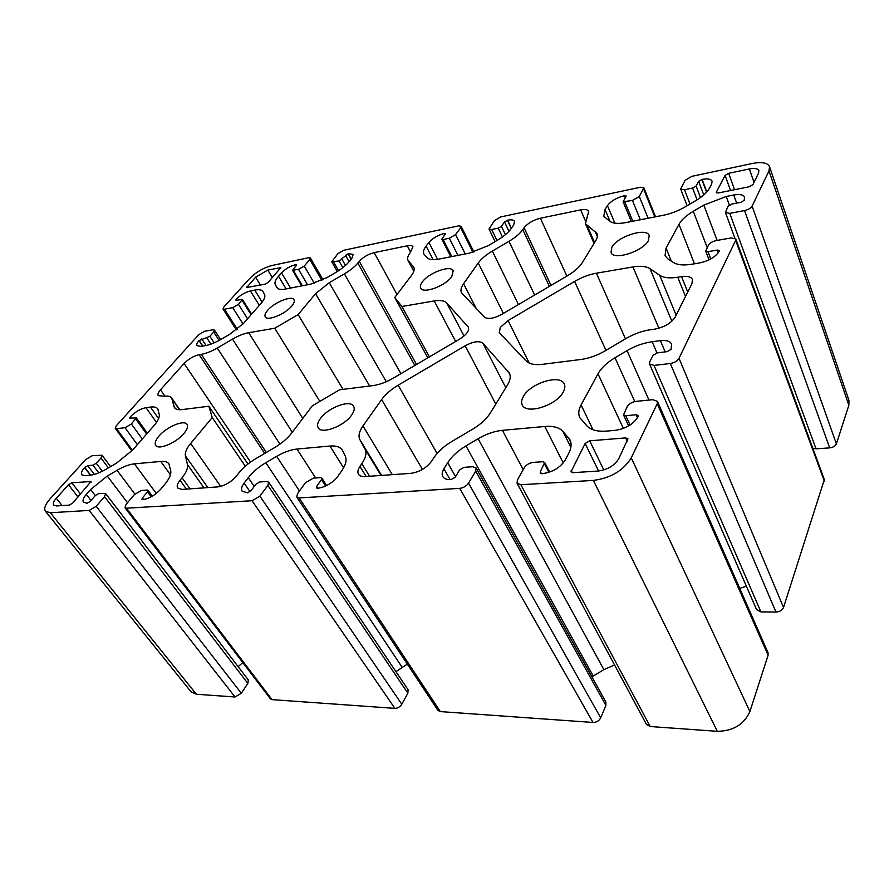<?xml version="1.0" encoding="UTF-8"?>
<svg xmlns="http://www.w3.org/2000/svg" width="894" height="894" viewBox="0 0 894 894"><rect width="100%" height="100%" fill="white"/><g stroke="black" fill="none" stroke-linecap="round" stroke-linejoin="round"><path stroke-width="1.34" d="M158.92 436.127C166.597 426.84 184.242 419.431 187.014 424.393C188.254 426.438 187.248 429.433 183.996 433.4C176.476 442.753 158.462 450.364 155.735 445.391C154.45 443.279 155.511 440.183 158.92 436.127M267.563 310.419C274.145 302.373 291.913 295.154 293.992 299.747C294.774 301.2 294.059 303.278 291.824 305.971C285.376 314.073 267.295 321.427 265.283 316.834C264.456 315.325 265.227 313.191 267.563 310.419M320.41 418.526C328.053 407.586 350.269 399.294 353.633 406.245C354.873 408.469 354.192 411.43 351.599 415.129C344.179 426.17 321.494 434.663 318.208 427.745C316.901 425.421 317.627 422.348 320.41 418.526M422.281 282.023C428.639 272.771 450.844 264.646 453.213 270.793L451.749 276.615C445.558 285.946 422.951 294.204 420.694 288.069C419.934 286.516 420.459 284.504 422.281 282.023M611.876 247.213C617.508 236.385 646.675 227.143 649.2 235.558L648.441 240.497C643.065 251.471 613.351 260.813 611.004 252.454L611.876 247.213M499.847 333.306L499.321 332.557L500.26 327.439L508.094 320.544L574.596 281.42C581.759 277.274 589.023 274.525 596.399 273.195L632.952 266.948C640.551 265.697 646.25 266.289 650.039 268.692L659.705 275.296C663.594 277.822 669.617 278.47 677.753 277.241L681.552 276.626C687.43 275.799 691.051 276.749 692.437 279.487L691.978 283.532L675.249 316.945C671.226 323.181 664.331 327.26 654.564 329.182L650.642 329.707C642.16 330.959 633.924 333.909 625.912 338.558L605.182 350.817C597.114 355.488 589.012 358.382 580.865 359.489L542.356 364.327C534.69 365.188 529.304 364.082 526.186 360.986L499.847 333.306M523.415 396.4C530.488 383.113 560.314 373.871 564.248 383.984C565.287 386.23 564.952 388.924 563.231 392.053C556.504 405.53 526.03 414.939 522.264 404.926C521.113 402.546 521.493 399.696 523.415 396.4M769.522 166.642L768.996 170.91L752.1 206.112C750.77 208.19 748.244 209.677 744.534 210.571L729.761 213.375L725.414 212.459L728.04 206.279L731.761 204.089L740.802 202.335L744.154 200.357L744.601 197.183C743.361 194.668 739.729 193.942 733.717 195.004L726.23 196.501L703.813 205.106L693.297 211.297C686.29 215.476 681.507 219.812 678.959 224.305L666.075 248.096L665.047 255.65L667.852 258.88L673.506 262.545C677.462 264.97 683.508 265.552 691.665 264.266L699.51 262.959C708.976 260.858 715.513 257.003 719.134 251.382L719.29 250.555L717.279 250.063L707.925 251.672L705.735 251.147L708.484 245.135C709.914 242.945 712.484 241.425 716.206 240.575L731.258 237.916L735.807 238.977L735.65 240.363L679.015 358.338C677.339 361.042 674.434 362.763 670.31 363.5L653.995 365.422L649.525 363.97L649.726 361.846L652.978 355.41L657.235 352.884L667.215 351.644L671.07 349.353L671.64 344.168C670.109 341.173 666.354 339.999 660.398 340.648L652.162 341.72C643.535 342.938 635.153 345.911 627.029 350.638L614.983 357.756C606.959 362.584 601.293 367.926 597.985 373.781L581.089 404.971C578.541 409.765 578.105 413.989 579.781 417.643L587.19 426.136C591.135 430.081 597.594 431.735 606.579 431.098L615.24 430.349C625.766 428.729 633.343 424.237 637.958 416.861L638.16 415.509L636.103 414.76L625.766 415.721L623.531 414.917L627.175 406.647C628.985 403.797 631.957 402.043 636.092 401.361L652.743 399.696L657.414 401.361L657.235 403.719L631.242 457.851C623.442 470.568 610.814 478.078 593.37 480.413L520.867 484.727L517.045 483.229L517.369 480.089L524.286 467.718C526.309 464.735 529.304 462.958 533.26 462.399L542.714 461.717L544.692 462.466L540.356 471.63L540.222 473.004L542.323 473.675C552.526 472.255 560.136 467.741 565.153 460.108L568.573 453.66C571.355 448.285 571.814 443.636 569.936 439.736L562.896 431.31C559.141 427.41 553.107 425.801 544.792 426.483L502.417 430.338C494.416 431.165 486.314 433.959 478.122 438.731L465.953 445.927C457.829 450.811 451.738 456.409 447.693 462.723L443.927 468.791C442.061 471.876 441.692 474.479 442.832 476.603C444.195 478.804 446.899 479.81 450.967 479.609L455.169 477.273L459.639 469.92L463.964 467.35L472.702 466.735L476.133 467.998L475.731 471.071L468.557 483.129C466.433 486.101 463.483 487.856 459.717 488.37L299.121 497.924L296.774 497.109L297.478 493.779L305.379 482.816L313.313 478.145L320.588 477.619L321.806 478.033L321.471 479.631L316.632 486.437L316.342 487.901L317.683 488.269C325.651 487.096 332.367 483.129 337.809 476.39L341.81 470.669C345.855 464.712 347.006 459.84 345.252 456.063L342.212 450.04C340.089 446.877 335.999 445.547 329.942 446.039L296.976 449.045C290.695 449.704 283.923 452.14 276.648 456.353L265.809 462.723C258.567 467.048 252.723 472.032 248.297 477.675L244.14 483.095C241.615 486.492 240.944 489.174 242.129 491.141L247.459 492.829L250.935 490.784L255.896 484.235L259.729 481.978L266.513 481.486L268.658 482.201L267.898 485.408L259.875 496.125L252.052 500.729L126.501 508.205L124.981 507.725L126.032 504.451L134.346 494.617L141.453 490.448L147.219 490.035L148.013 490.281L147.51 491.856L142.403 497.969L141.945 499.411L142.85 499.623C149.276 498.628 155.277 495.108 160.853 489.052L165.111 483.922C169.447 478.558 171.324 474.155 170.72 470.702L168.899 463.818C167.446 461.896 164.753 461.103 160.819 461.438L134.435 463.841C129.395 464.377 123.595 466.534 117.047 470.322L107.291 476.033L90.618 489.499L86.305 494.393C83.332 497.88 82.393 500.495 83.5 502.227L87.053 503.255L90.182 501.422L95.334 495.522L98.787 493.499L105.615 493.544L104.531 496.673L96.183 506.317L89.165 510.429L50.343 512.743L45.438 511.245C43.683 508.518 45.281 504.339 50.232 498.684L85.746 459.482L92.216 455.694L102.005 455.225L100.955 457.996L96.25 463.26L92.965 465.182L87.69 465.673L84.584 467.573C81.767 470.803 80.851 473.205 81.846 474.781L85.109 475.709L89.601 475.317C94.418 474.837 100.072 472.725 106.587 468.97L116.231 463.327L132.446 450.252L153.992 425.645C157.97 421.007 159.724 417.263 159.244 414.414L157.802 408.882C156.573 407.228 154.114 406.625 150.449 407.083L146.001 407.664C140.447 408.804 135.218 411.866 130.3 416.827L129.719 418.113L130.345 418.269L136.29 417.8L131.384 423.991L125.026 427.712L116.611 428.707L115.248 428.36L116.242 425.812L198.814 334.647L204.637 331.261L212.884 329.797L214.437 330.087L213.677 332.032L209.855 336.312L198.982 340.603C197.015 342.827 196.356 344.514 197.004 345.654L200.815 346.403L205.207 345.676C209.9 344.827 215.163 342.737 220.997 339.374L229.646 334.334L243.626 323.27L261.115 303.301C264.333 299.535 265.496 296.64 264.579 294.607L263.004 291.478C261.83 289.745 259.081 289.287 254.756 290.114L250.432 290.975C245.09 292.349 240.374 295.098 236.273 299.211L235.837 300.138L236.541 300.261L242.43 299.401L238.475 304.329L232.742 307.67L224.539 309.223L222.997 308.966L223.712 307.156L249.772 278.38C256.097 272.078 263.462 267.798 271.865 265.529L308.631 257.718L310.419 257.986L309.838 259.562L304.228 266.043L298.529 269.362L292.517 270.29L296.327 265.462L296.596 264.736L295.646 264.658C290.181 266.11 285.477 268.848 281.532 272.871L278.526 276.268C275.441 279.844 274.357 282.616 275.285 284.594L276.905 287.589C278.09 289.399 280.995 289.879 285.599 289.03L310.799 284.113L327.003 277.565L335.585 272.558C341.34 269.161 345.788 265.596 348.939 261.875L351.845 258.366L353.186 254.399L348.235 253.628L339.083 260.992L331.763 261.808L337.854 253.65L343.62 250.286L458.633 225.869L461.103 226.26L460.701 227.724L455.549 234.619L449.313 238.251L443.133 239.525L441.927 239.324L442.139 238.564L445.57 233.613L444.273 233.479C437.825 235.178 432.696 238.173 428.897 242.464L426.103 246.096C423.644 249.348 422.896 251.985 423.868 254.008L427.254 257.774C429.232 259.718 433.087 260.165 438.809 259.115L469.294 253.158L487.934 245.794L497.332 240.296C503.624 236.552 508.194 232.697 511.055 228.719L513.681 224.975L514.553 221.377C513.681 219.857 511.368 219.466 507.613 220.203L504.529 221.924L501.422 226.294L498.226 228.16L491.689 229.512L489.018 229.054L494.427 220.606L500.718 216.929L640.361 187.259L643.892 187.863L639.288 196.457L632.438 200.48L623.129 201.731L626.035 196.512L626.135 195.942L624.336 195.719C616.558 197.73 610.926 201.027 607.428 205.631L605.026 209.509L603.729 216.359L610.334 221.623C613.541 223.589 618.67 223.913 625.744 222.606L663.393 215.253C670.858 213.733 678.121 210.928 685.195 206.849L695.588 200.737C702.516 196.591 707.165 192.389 709.523 188.131L711.646 184.13L712.082 181.203C710.942 178.968 707.612 178.364 702.081 179.415L698.65 181.326L696.113 185.997L692.582 188.064L684.525 189.729L680.669 189.036L685.027 180.376L691.967 176.308L752.077 163.535C761.766 161.68 767.588 162.719 769.522 166.642L848.931 400.3L848.853 405.261L836.382 443.882C835.331 446.095 833.107 447.436 829.688 447.883L816.021 448.822L812.791 448.196M735.807 238.977L824.335 479.586L783.524 607.484C782.25 610.278 779.724 611.809 775.947 612.055L760.928 611.898L756.581 609.619L649.525 363.97M746.356 586.173L739.74 588.386M657.414 401.361L768.013 652.62L768.102 655.224L749.898 711.557C744.087 724.464 733.236 731.046 717.334 731.314L650.217 726.531L646.44 724.386L517.045 483.229M614.569 665.002L603.863 669.64L591.906 676.87M476.133 467.998L605.864 702.058L605.897 705.422L600.701 717.837C599.092 720.855 596.533 722.397 593.035 722.464L440.34 711.602L437.937 710.361L296.774 497.109M407.318 664.097L395.93 671.64M268.658 482.201L408.089 689.732L407.865 693.241L401.786 704.237C400.02 706.919 397.729 708.294 394.891 708.372L272.033 699.633L270.424 698.873L124.981 507.725M242.844 662.622L238.117 666.6M105.615 493.544L248.342 679.965L247.85 683.396L241.302 693.275L235.044 696.996L196.356 694.247L191.093 691.855L45.438 511.245M56.434 505.948L53.696 505.121C52.735 503.635 53.606 501.355 56.3 498.26L68.48 484.749L71.799 482.816L91.032 481.497L72.66 503.11L69.229 505.121L56.434 505.948M344.413 273.855C350.224 270.413 354.706 266.814 357.857 263.048L359.265 261.316C363.188 257.103 368.149 254.209 374.173 252.633L407.262 245.783C410.301 245.191 412.19 245.504 412.939 246.722L410.402 252.399C407.843 255.74 407.061 258.422 408.055 260.467L413.766 267.15C414.805 269.25 414.011 272.067 411.385 275.609L394.757 297.456L401.898 306.486L434.205 300.954C440.284 299.959 444.463 300.641 446.754 302.988L468.411 327.249C469.462 330.746 466.5 334.736 459.516 339.206L393.405 378.073C386.23 382.219 379.425 384.722 372.999 385.605L339.552 389.806L312.397 405.753L291.545 433.177C287.399 438.518 281.733 443.335 274.559 447.626L255.885 458.6C248.733 462.868 242.945 467.774 238.542 473.328L236.541 475.899C231.054 482.145 224.807 485.811 217.812 486.906L182.007 489.42L177.705 488.057C176.565 486.224 177.347 483.62 180.029 480.234L182.063 477.754C186.354 472.39 188.153 467.998 187.461 464.567L185.438 455.94C184.801 452.599 186.533 448.43 190.634 443.424L212.236 417.543L208.872 406.234L182.264 409.575C178.319 410.033 175.705 409.385 174.431 407.63L171.659 397.998C170.408 396.31 167.904 395.707 164.127 396.198L158.283 395.64C157.512 394.332 158.249 392.377 160.518 389.795L184.086 363.489C188.623 358.896 193.652 355.968 199.161 354.694L201.306 354.348C206.045 353.532 211.353 351.42 217.264 348.023L232.529 339.117C238.407 335.731 243.794 333.596 248.688 332.702L274.749 328.232L298.115 314.599L315.571 293.679L329.249 282.694L344.413 273.855L400.914 373.658M618.749 458.734C614.457 465.651 607.551 469.752 598.052 471.049L573.132 472.658L571.02 471.82L585.134 443.513L589.671 440.831L625.666 437.904L627.968 438.775L618.749 458.734M749.351 168.955C754.659 167.96 757.833 168.53 758.883 170.665L758.581 173.067L752.938 184.6L749.261 186.757L718.441 192.959L716.362 192.568L716.452 191.964L725.09 175.392L728.644 173.313L749.351 168.955L754.033 182.342M478.268 262.992C481.307 258.813 486.012 254.835 492.359 251.069L508.988 241.335C515.346 237.547 519.95 233.647 522.8 229.624L524.063 227.78C527.751 223.265 533.193 220.08 540.389 218.225L580.653 209.889C585.045 209.051 587.727 209.531 588.71 211.33L585.436 223.712L597.002 233.446C597.851 235.468 597.393 237.938 595.639 240.844L582.352 262.568C579.446 267.15 574.496 271.541 567.489 275.732L501.869 314.308C493.745 318.599 487.912 319.516 484.369 317.057L461.494 292.74C460.365 290.36 461.058 287.365 463.584 283.733L478.268 262.992L503.367 313.425M490.337 412.994C486.593 418.928 480.715 424.304 472.691 429.154L451.738 441.535C443.737 446.341 437.702 451.85 433.657 458.041L431.824 460.913C426.583 467.908 419.565 472.054 410.804 473.351L365.165 476.558C361.858 476.748 359.634 475.977 358.494 474.233C357.343 472.2 357.835 469.607 359.947 466.433L361.846 463.673C365.825 457.717 366.864 452.856 364.987 449.101L359.902 439.669C358.125 436.026 359.142 431.444 362.964 425.935L381.626 399.562C385.47 394.276 390.98 389.493 398.154 385.202L465.159 345.799C473.362 341.43 479.273 340.592 482.916 343.274L509.39 373.133C510.932 376.307 510.318 380.229 507.524 384.889L490.337 412.994M255.595 277.174L267.798 270.077L280.828 267.641L268.111 282.459L265.272 284.102L246.655 287.566L255.595 277.174L260.422 285.085M427.824 357.835L394.757 297.456M429.444 356.874L401.898 306.486M245.291 466.243L212.236 417.543M247.962 464.02L208.872 406.234M319.851 401.372L274.749 328.232M343.039 389.371L298.115 314.599M690 204.022L684.525 189.729M848.853 405.261L768.996 170.91M836.382 443.882L752.1 206.112M829.688 447.883L744.534 210.571M816.021 448.822L729.761 213.375M736.656 203.139L733.717 195.004M729.348 205.039L726.23 196.501M717.133 240.419L703.813 205.106M707.221 247.638L693.297 211.297M694.47 263.797L678.959 224.305M671.327 261.126L666.075 248.096M718.295 252.756L717.279 250.063M710.73 258.969L707.925 251.672M824.335 481.162L735.65 240.363M783.524 607.484L679.015 358.338M775.947 612.055L670.31 363.5M760.928 611.898L653.995 365.422M665.181 351.89L660.398 340.648M656.967 352.918L652.162 341.72M648.988 400.076L627.029 350.638M634.785 401.574L614.983 357.756M623.375 428.427L597.985 373.781M593.013 429.746L581.089 404.971M637.467 417.755L636.103 414.76M630.058 425.041L625.766 415.721M768.102 655.224L657.235 403.719M749.898 711.557L631.242 457.851M717.334 731.314L593.37 480.413M650.217 726.531L520.867 484.727M548.882 472.356L544.535 463.952M541.418 473.686L540.356 471.63M570.864 442.485L568.305 437.334M570.853 447.313L562.896 431.31M563.231 462.958L544.792 426.483M523.213 469.629L502.417 430.338M603.863 669.64L478.122 438.731M593.247 676.032L465.953 445.927M455.571 476.603L447.693 462.723M450.14 479.642L443.927 468.791M605.897 705.422L475.731 471.071M600.701 717.837L468.557 483.129M593.035 722.464L459.717 488.37M440.34 711.602L299.121 497.924M325.606 486.057L321.471 479.631M317.817 488.258L316.632 486.437M343.587 467.841L329.942 446.039M315.627 477.977L296.976 449.045M299.468 491.029L276.648 456.353M402.077 667.226L265.809 462.723M254.242 486.414L248.297 477.675M250.029 491.678L244.14 483.095M407.865 693.241L267.898 485.408M401.786 704.237L259.875 496.125M394.891 708.372L252.052 500.729M272.033 699.633L126.501 508.205M151.187 496.807L147.51 491.856M143.588 499.556L142.403 497.969M170.43 474.748L160.819 461.438M156.282 493.454L134.435 463.841M134.849 494.058L117.047 470.322M127.496 502.719L107.291 476.033M95.3 495.567L90.618 489.499M91.02 500.461L86.305 494.393M247.85 683.396L104.531 496.673M241.302 693.275L96.183 506.317M235.044 696.996L89.165 510.429M196.356 694.247L50.343 512.743M108.42 467.897L100.955 457.996M102.318 471.272L96.25 463.26M98.798 472.859L92.965 465.182M94.362 474.401L87.69 465.673M90.719 475.195L84.74 467.394M90.45 475.228L84.584 467.573M158.618 418.627L150.449 407.083M156.495 422.449L146.001 407.664M131.262 418.157L130.3 416.827M131.016 418.191L130.155 416.995M146.616 434.071L135.81 419.051M142.269 439.032L131.384 423.991M137.363 444.642L125.026 427.712M132.424 450.274L116.611 428.707M219.131 340.435L213.677 332.032M214.135 342.871L209.855 336.312M210.906 344.145L206.905 338.033M206.089 345.509L201.753 338.915M202.804 346.067L199.105 340.458M202.603 346.101L198.982 340.603M262.121 302.094L254.756 290.114M259.305 305.357L250.432 290.975M236.888 300.194L236.273 299.211M236.698 300.228L236.15 299.345M251.102 314.733L242.084 300.283M247.549 318.789L238.475 304.329M243.023 323.952L232.742 307.67M237.245 329.204L224.539 309.223M321.84 280.291L309.838 259.562M314.275 283.242L304.228 266.043M307.558 284.739L298.529 269.362M302.429 285.745L293.388 270.424M296.316 265.473L295.813 264.613M296.205 265.607L295.646 264.658M290.584 288.058L281.532 272.871M286.114 288.93L278.526 276.268M277.542 288.326L275.285 284.594M351.275 259.059L348.235 253.628M351.152 259.204L348.057 253.661M349.085 261.696L345.442 255.192M345.475 265.451L342 259.294M342.849 267.652L339.083 260.992M338.558 270.726L333.674 262.11M472.926 252.287L460.701 227.724M465.249 253.941L455.549 234.619M457.974 255.371L449.313 238.251M451.816 256.567L443.133 239.525M445.1 234.664L444.486 233.435M444.966 234.831L444.273 233.479M437.602 259.327L428.897 242.464M433.154 259.673L426.103 246.096M511.413 228.216L507.613 220.203M511.267 228.417L507.401 220.248M508.977 231.278L504.529 221.924M505.423 234.653L501.422 226.294M502.45 236.966L498.226 228.16M496.997 240.486L491.689 229.512M654.866 216.918L643.669 189.103M648.128 218.225L639.288 196.457M640.339 219.745L632.438 200.48M632.807 221.22L624.861 202.033M625.375 197.585L624.593 195.663M625.219 197.853L624.336 195.719M614.849 223.165L607.428 205.631M610.11 221.488L605.026 209.509M706.774 191.975L702.081 179.415M706.573 192.21L701.812 179.47M703.757 194.937L698.65 181.326M700.471 197.552L696.113 185.997M697.052 199.854L692.582 188.064M572.294 472.624L571.143 470.333M598.578 471.004L585.134 443.513M603.808 469.953L589.671 440.831M627.264 441.334L625.666 437.904M716.809 192.948L716.452 191.964M730.566 190.523L725.09 175.392M734.555 189.718L728.644 173.313M671.841 321.214L650.039 268.692M658.889 328.243L632.952 266.948M676.132 315.18L659.705 275.296M685.508 296.45L677.753 277.241M687.732 292.025L681.552 276.626M529.248 363.098L508.094 320.544M605.953 350.359L574.596 281.42M625.442 338.837L596.399 273.195M518.464 304.552L492.359 251.069M534.646 295.042L508.988 241.335M549.385 286.371L522.8 229.624M551.006 285.421L524.063 227.78M566.874 276.09L540.389 218.225M585.201 220.326L580.653 209.889M594.588 242.565L587.291 225.858M597.348 236.474L595.046 231.155M476.2 308.475L463.584 283.733M414.861 365.456L357.857 263.048M416.548 364.461L359.265 261.316M397.014 294.495L374.173 252.633M410.614 252.119L407.262 245.783M413.855 271.161L408.558 261.182M414.09 268.01L413.24 266.412M455.649 341.474L434.205 300.954M464.031 335.999L446.754 302.988M468.657 327.919L468.009 326.668M186.41 489.119L180.029 480.234M190.031 488.862L182.063 477.754M203.988 487.878L187.461 464.567M207.833 487.61L185.438 455.94M220.706 486.403L190.634 443.424M175.47 408.636L173.861 406.323M179.459 409.72L172.207 399.249M164.909 396.109L160.518 389.795M250.555 462.064L184.086 363.489M264.68 453.426L199.161 354.694M266.311 452.476L201.306 354.348M279.934 444.128L217.264 348.023M292.26 432.227L232.529 339.117M302.787 418.392L248.688 332.702M369.68 386.029L315.571 293.679M386.286 381.704L329.249 282.694M366.16 476.491L359.947 466.433M369.58 476.256L361.846 463.673M381.012 475.452L364.987 449.101M381.626 475.407L359.902 439.669M392.298 474.658L362.964 425.935M422.426 469.428L381.626 399.562M437.11 453.437L398.154 385.202M495.79 404.088L465.159 345.799M505.825 387.683L482.916 343.274M510.027 374.955L508.295 371.546M62.122 505.579L56.3 498.26M78.069 497.008L68.48 484.749M80.616 494.125L71.799 482.816M91.02 482.179L90.35 481.307M272.357 277.654L267.798 270.077M280.526 268.435L279.978 267.518M247.582 287.667L246.99 286.717M687.106 205.721L680.669 189.036M734.846 238.072L725.414 212.459M709.076 259.83L705.735 251.147M628.616 425.924L623.531 414.917M549.654 472.099L544.692 462.466M326.634 485.565L321.806 478.033M152.36 496.148L148.013 490.281M110.588 466.623L102.005 455.225M147.365 433.21L136.29 417.8M131.831 450.945L115.248 428.36M220.606 339.608L214.437 330.087M251.627 314.129L242.43 299.401M236.329 329.908L222.997 308.966M322.991 279.733L310.419 257.986M301.725 285.879L292.517 270.29M337.295 271.53L331.763 261.808M473.909 251.996L461.103 226.26M450.811 256.768L441.927 239.324M495.097 241.603L489.018 229.054M655.525 216.784L643.892 187.863M631.343 221.511L623.129 201.731M594.063 243.425L585.436 223.712M413.81 271.307L408.055 260.467M179.783 409.731L171.659 397.998"/></g></svg>
